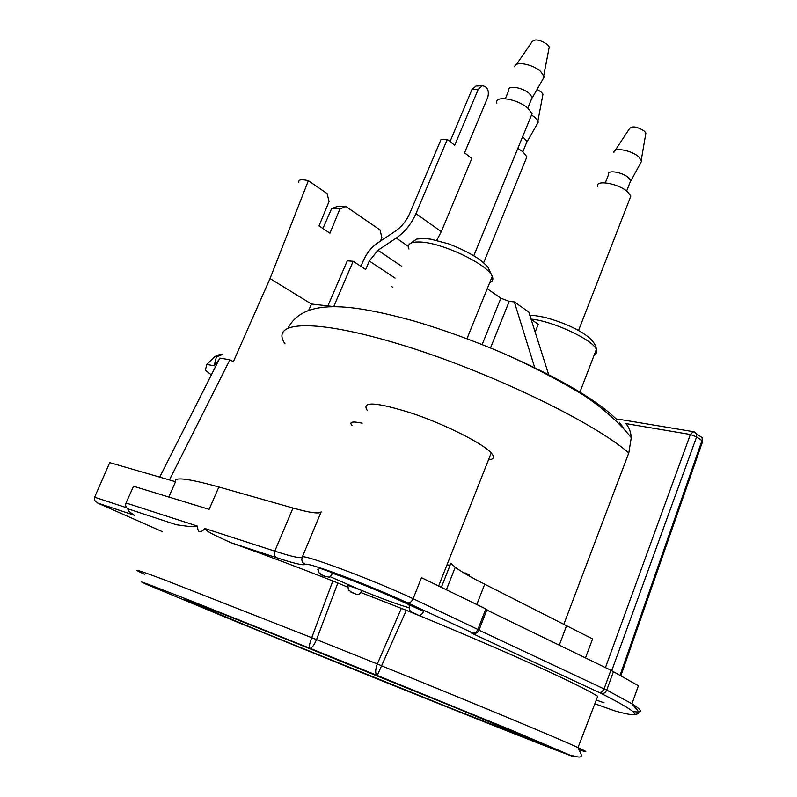 <?xml version="1.0" encoding="UTF-8"?>
<svg xmlns="http://www.w3.org/2000/svg" width="797" height="797" viewBox="0 0 797 797"><rect width="100%" height="100%" fill="white"/><g stroke="black" fill="none" stroke-linecap="round" stroke-linejoin="round"><path stroke-width="1.2" d="M392.831 287.348L391.546 286.502M476.716 85.996L482.295 85.697L478.24 89.314L454.718 145.223L447.276 139.455L415.954 213.626C411.372 223.957 404.806 232.096 396.248 238.054L377.937 250.278L369.3 260.998L365.674 269.506L353.171 261.286L333.754 306.556M353.171 261.286L347.283 260.828L327.896 305.909M447.276 139.455L441.01 139.555L409.758 213.387C406.47 220.799 401.748 226.667 395.591 230.961L377.35 243.195C371.322 247.409 366.67 253.187 363.392 260.539L360.902 266.367M436.696 240.355L441.289 231.688L471.824 158.473L464.541 152.825L487.824 97.204C489.308 90.42 487.465 86.584 482.295 85.697M475.978 86.036L471.924 89.633L450.016 141.577M525.721 159.699L526.907 156.81L522.812 151.699L517.841 148.401M526.249 143.39L527.056 141.418L522.633 136.695M536.999 124.372L538.234 122.2L537.905 120.955L534.837 117.318L531.539 114.997M542.588 96.218L542.976 94.205L541.163 91.974L537.068 89.433M97.742 503.076L94.295 500.157L94.614 497.238L109.717 462.629L175.549 481.727C173.626 476.696 188.062 478.449 218.866 486.997L209.143 509.363L133.537 486.25L126.036 502.987C125.139 505.597 125.906 507.599 128.337 508.984C127.042 509.791 129.094 511.903 134.504 515.31L97.742 503.076L162.349 531.669M598.746 692.344C601.038 692.822 602.811 691.676 604.066 688.917L606.736 690.092C605.451 692.842 603.538 693.918 600.988 693.32L472.242 633.466C470.36 632.569 470.419 632.439 472.392 633.077C474.713 633.505 476.576 632.22 477.991 629.202L485.831 608.928L421.493 577.686L413.115 598.716C375.028 580.565 300.469 552.789 302.222 557.203C300.897 558.657 291.752 556.635 274.786 551.155L204.959 528.541C207.828 530.523 200.864 529.218 231.1 542.767C259.932 552.988 293.844 565.711 332.837 580.933L347.791 587.16M485.831 608.928L486.887 609.785M616.041 711.243L615.135 710.994C645.221 719.302 640.499 713.415 600.988 693.32L604.066 688.917L610.881 670.237L486.798 610.014M610.881 670.237L638.407 685.769L631.941 703.761C642.87 710.675 643.209 713.225 632.977 711.422M332.628 573.521L330.396 572.037L317.963 567.554M329.978 576.639L361.041 590.188L347.95 585.297C348.419 591.653 348.179 589.272 351.597 592.241M409.16 605.142L409.827 605.511L409.17 605.63M423.745 611.498L398.51 599.872C381.175 591.763 350.56 579.419 333.076 573.481M361.828 590.906L361.041 590.188C382.719 598.995 398.739 604.843 409.12 607.752M360.951 592.569L406.34 610.333L377.25 675.448L512.013 730.401L573.342 756.582C562.343 752.986 481.398 720.906 393.3 685.43L234.806 621.122L146.05 584.171L141.597 582.009L146.399 583.583L185.741 598.776L309.923 648.28C311.766 648.29 313.998 645.351 316.598 639.473L337.848 582.976M401.359 608.37L377.32 663.931L382.002 666.013C477.662 704.757 557.322 738.022 578.004 747.606L597.72 696.289C578.263 684.055 500.815 648.888 406.34 610.333M144.446 574.248C129.722 567.484 136.516 569.407 164.84 580.017L311.737 637.7L332.837 580.933M128.337 508.984L176.276 524.745C196.002 527.684 195.952 526.648 197.686 526.189C197.536 532.864 199.957 533.651 204.959 528.541M311.737 637.7C309.475 643.617 308.867 647.144 309.923 648.28L377.25 675.448C375.148 673.854 375.168 670.018 377.32 663.931L311.737 637.7M531.489 739.307L531.679 739.955L452.915 709.071L260.021 631.144L183.37 599.224L223.927 614.417L291.881 641.465L455.745 707.796L534.638 740.772C558.488 750.525 557.501 750.246 531.679 739.955M133.029 514.364L134.504 515.31M486.977 609.556L479.146 629.799C478.15 632.509 476.287 633.685 473.567 633.326L407.406 602.811C409.718 603.209 411.621 601.845 413.115 598.716L479.087 629.989M308.927 309.794L311.428 304.016L270.034 278.532L308.359 180.71C301.465 179.046 298.287 179.584 298.825 182.304M308.359 180.71L327.089 193.581L329.061 201.521L319.009 225.93L329.958 233.202L339.901 208.924L346.008 206.582L380.039 229.964L381.873 237.606L380.478 241.102M270.034 278.532L233.342 361.728L229.885 359.806L219.842 358.082L159.709 477.134M169.442 479.953L229.885 359.806M346.008 206.582L337.848 206.293L331.622 208.615L322.934 228.53M700.623 436.587L702.047 437.583L702.506 441.807M694.376 431.934L693.26 431.665L690.371 434.485L696.618 436.905L701.978 440.631L620.176 674.989M605.441 667.597L690.371 434.485L625.884 423.605C629.062 427.262 630.865 431.954 631.274 437.683L628.803 452.945L563.967 623.951M476.805 604.544L484.706 584.201L592.589 638.925L585.486 657.914M311.428 304.016L333.455 306.546M450.126 565.103L446.938 565.003M484.706 584.201C471.057 577.347 461.224 571.708 455.236 567.275L450.843 563.28L441.349 587.329M407.406 602.811C383.755 591.713 340.299 574.358 319.448 567.663C310.451 564.754 305.679 563.648 305.151 564.346C302.212 562.792 301.236 560.411 302.222 557.203L321.181 511.804C319.487 514.135 310.093 512.869 292.987 508.028L218.866 486.997M367.407 410.654C360.971 401.06 375.785 401.917 411.83 413.215C445.344 424.502 482.773 443.371 491.231 452.935C494.937 457.139 494.03 459.431 488.511 459.809M352.045 425.598C348.887 421.902 352.264 421.105 362.177 423.187M168.795 497.019L175.549 481.727M468.905 575.862L469.254 574.966L465.059 572.864L464.81 573.501M219.006 359.736L214.154 365.793L206.812 364.408L214.592 356.787M211.364 374.879L205.327 370.286L206.812 364.408L214.782 356.667L216.366 356.936L222.512 354.476M214.154 365.793L216.366 356.936M222.682 354.097L217.461 355.173L214.782 356.667M531.101 319.288L538.254 324.279L535.166 332.1M534.807 367.895L514.324 301.914L528.8 312.055L548.774 374.998M487.256 288.723L500.845 298.198L509.203 301.415L514.324 301.914M339.901 208.924L331.622 208.615M548.784 49.414L549.263 46.893L547.4 44.522C539.798 39.511 534.638 38.635 531.938 41.892L516.516 64.408M542.687 79.58L544.241 76.871L540.665 71.451C532.625 63.979 514.414 60.771 514.852 66.828M531.21 99.814L532.217 97.354L529.377 93.538C522.414 87.222 506.932 84.9 508.805 90.38L505.348 98.689M530.573 117.348L532.057 113.732L527.783 108.113C517.253 98.718 493.981 95.092 496.88 103.172M645.55 135.032L645.899 133.029L644.424 131.176C637.192 126.584 632.22 125.727 629.51 128.596L615.224 150.364M640.429 163.335L641.635 161.133L638.796 156.899C631.543 150.165 613.371 146.907 613.919 152.357M629.949 182.633L630.716 180.65L628.464 177.671C622.228 172.032 606.846 169.572 608.629 174.443L605.322 182.832M629.72 198.971L630.855 196.062L627.458 191.679C618.044 183.28 594.921 179.455 597.68 186.637M395.083 278.103L369.3 260.998M377.937 250.278L401.688 266.288M408.413 246.442L396.248 238.054M415.954 213.626L441.289 231.688M478.24 89.314L471.924 89.633M317.903 569.935L317.834 569.437M305.151 564.346C303.697 565.711 294.153 563.489 276.509 557.691L231.1 542.767M594.851 703.781L615.135 710.994M416.253 614.218C406.291 610.103 418.515 615.742 416.253 614.218M324.877 576.161C314.705 571.957 327.796 577.964 324.877 576.161M354.535 593.436C344.971 589.501 357.096 595.03 354.535 593.436M276.509 557.691C274.347 556.366 273.779 554.184 274.786 551.155L292.987 508.028M571.07 755.197C586.124 760.049 581.033 754.51 578.004 747.606C587.967 752.209 588.395 752.936 579.299 749.798M596.276 700.055L604.056 702.795M613.531 671.433L606.736 690.092L631.941 703.761C637.172 710.486 644.394 714.949 630.656 714.411M125.697 504.152L126.036 502.987L197.686 526.189M126.693 507.769L94.614 497.238M604.066 688.917L479.017 630.188M472.242 633.466L474.235 633.416M611.747 670.606L696.618 436.905L696.688 433.847L694.645 432.054M559.285 645.191L566.707 625.326M620.445 419.67L616.151 418.953C596.535 399.974 560.43 378.764 507.848 355.323M619.169 422.161L623.115 427.272M285.007 343.846C269.296 321.052 314.237 318.073 401.469 344.822C488.511 371.362 593.147 421.812 628.803 452.945M531.031 319.079C552.71 320.992 593.058 339.831 596.345 349.455C597.391 351.786 596.744 353.45 594.423 354.446M509.203 301.415L490.514 347.92M500.845 298.198L482.155 344.533M408.971 248.993C406.998 243.972 410.784 241.64 420.338 242.019C442.415 242.667 488.402 264.763 492.257 276.39C493.552 279.368 492.705 281.441 489.737 282.606M526.907 156.81L483.699 262.631M527.056 141.418L522.842 151.719M527.116 141.756L538.234 122.2M542.976 94.205L537.905 120.955M423.825 611.209C421.782 615.025 419.67 616.191 417.479 614.696C410.256 611.169 409.578 612.574 409.23 605.67M317.993 567.574C318.621 574.338 318.113 571.608 321.928 574.946M325.545 576.49C329.809 576.749 328.782 578.981 332.718 573.212M355.153 593.745C357.903 595.339 360.144 594.313 361.898 590.657M620.993 675.428L702.695 441.269L702.047 437.583L693.26 431.665L619.458 419.361M455.236 567.275L446.38 589.77M438.639 586.014L491.231 452.935M288.295 327.697C304.046 298.546 349.036 303.109 414.47 321.161C443.431 329.739 473.179 340.518 503.714 353.509C531.32 365.823 557.82 379.631 583.235 394.923C603.18 408.293 619.199 422.549 631.294 437.683M529.856 315.373C533.004 315.453 533.133 315.134 544.441 317.256C561.945 322.008 575.862 328.035 586.203 335.348C592.699 340.219 596.076 344.922 596.345 349.455L579.698 392.672M410.076 243.623L416.741 239.05L424.502 238.492L430.808 239.18L448.412 243.782C460.766 248.515 471.445 253.924 480.461 260.011L487.804 266.786L492.257 276.39L466.982 338.655M549.263 46.893L543.813 75.326M532.296 97.782L544.241 76.871M532.217 97.354L527.793 108.123M532.057 113.732L473.866 255.568M645.899 133.029L641.286 159.918M630.786 180.989L641.635 161.133M630.716 180.65L626.661 191.041M630.855 196.062L578.562 330.466"/></g></svg>

